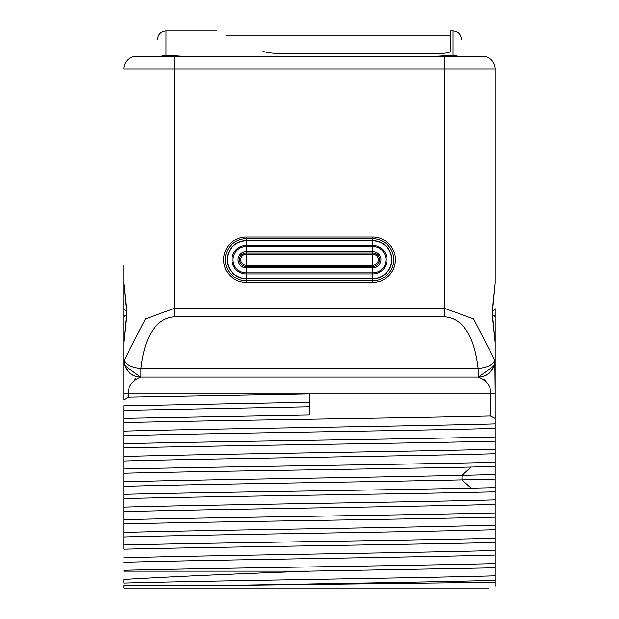 <?xml version="1.0" encoding="UTF-8"?>
<svg xmlns="http://www.w3.org/2000/svg" width="619" height="619" viewBox="0 0 619 619"><rect width="100%" height="100%" fill="white"/><g stroke="black" fill="none" stroke-linecap="round" stroke-linejoin="round"><path stroke-width="0.93" d="M372.808 266.464A6.755 6.755 0 0 0 379.555 259.709A6.755 6.755 0 0 0 372.808 252.954L246.192 252.954A6.755 6.755 0 0 0 239.445 259.709A6.755 6.755 0 0 0 246.192 266.464L372.808 266.464L372.808 254.177L246.192 254.177L246.192 265.242L372.808 265.242A5.532 5.532 0 0 0 378.333 259.709A5.532 5.532 0 0 0 372.808 254.177L372.808 251.577L246.192 251.577L246.192 254.177A5.532 5.532 0 0 0 240.667 259.709A5.532 5.532 0 0 0 246.192 265.242L246.192 267.841L372.808 267.841L372.808 266.464M123.808 342.756L126.307 316.301L126.307 309.469L123.808 283.015L123.808 265.621L123.808 283.015L126.454 308.664L126.454 317.106L123.808 342.756L123.808 393.916L123.808 342.74M454.741 377.033L140.908 377.033A16.883 16.767 -90 0 1 124.14 360.15L145.426 318.909L174.45 308.363L444.55 308.363L473.574 318.917L494.86 360.15C493.157 364.908 487.571 367.725 478.092 368.591L140.908 368.591C146.246 322.692 165.258 317.493 174.45 316.804L444.55 316.804C453.75 317.493 472.761 322.7 478.092 368.591L478.317 377.033L164.259 377.033M123.808 283.123L123.808 308.664L123.808 283.123M123.808 405.724L123.808 422.584C215.458 420.386 395.92 418.196 490.457 415.999L490.457 393.916C491.262 386.488 487.215 380.863 478.317 377.033A16.883 16.883 -90 0 0 495.192 360.15L495.192 360.312M123.808 502.319L123.808 549.192C217.029 546.964 401.971 544.728 495.192 542.499L495.192 586.178M495.192 575.832C407.712 578.247 211.288 580.661 123.808 583.075L123.808 579.454C171.022 576.676 232.93 573.921 309.531 571.167L495.192 567.824L495.192 580.359C432.921 582.077 315.744 583.802 221.525 585.52L123.808 585.52L123.808 588.05L130.222 588.05M123.808 587.214L123.808 588.05L488.778 588.05M123.808 476.63L123.808 494.326L123.808 476.63M495.192 392.369L495.192 538.282C401.963 540.511 217.029 542.739 123.808 544.975L123.808 523.875C217.029 521.639 401.963 519.411 495.192 517.174L495.192 563.6C401.971 565.836 217.029 568.064 123.808 570.292M495.192 502.319L495.192 512.958C401.971 515.186 217.029 517.422 123.808 519.651L123.808 498.55C217.029 496.322 401.971 494.086 495.192 491.857L495.192 502.319L495.192 491.857M495.192 487.633L495.192 476.63L495.192 487.633L471.183 488.167C373.211 490.225 209.524 492.275 123.808 494.326L123.808 498.55M123.808 494.326L123.808 473.226C209.524 471.175 373.211 469.117 471.183 467.066L495.192 466.533M495.192 462.316C401.971 464.544 217.029 466.772 123.808 469.009L123.808 473.226M123.808 469.009L123.808 447.908C217.029 445.672 401.971 443.444 495.192 441.215M495.192 436.991C401.971 439.219 217.029 441.455 123.808 443.684L123.808 447.908M123.808 443.684L123.808 422.584M124.759 365.744L140.683 377.033C131.785 380.863 127.738 386.488 128.543 393.916L123.808 393.916L123.808 399.913L128.543 397.15L309.5 393.916L309.5 415.016L123.808 418.367M123.808 342.671L123.808 308.664A4.217 2.112 0 0 0 126.493 310.63M124.52 365.001L124.202 363.779M123.862 361.504L123.908 361.999M124.38 364.529L124.674 365.512M128.543 397.15L128.543 393.916L495.192 393.916L495.192 342.756L492.693 316.301L492.693 309.469L495.192 283.015L495.192 265.621L495.192 283.03L495.192 68.949L495.192 283.015L492.546 308.664A4.217 2.081 11 0 1 492.685 309.515M492.507 310.63A4.217 2.112 180 0 0 495.192 308.664L495.192 342.462M495.192 361.395L495.192 370.224M495.192 371.183L495.192 386.898M495.192 342.5L495.192 317.114A4.217 2.112 180 0 0 492.507 315.141M495.192 342.756L492.546 317.106L492.546 308.664M174.45 56.29L174.45 68.949L123.808 68.949A12.659 12.659 90 0 1 136.466 56.29A12.659 12.659 90 0 0 123.808 68.949A12.659 12.659 0 0 1 136.466 56.29L482.534 56.29A12.659 12.659 0 0 1 495.192 68.949L444.55 68.949L444.55 316.804M482.534 56.29L436.109 56.29L452.992 55.323L458.377 56.29M494.233 365.775L478.317 377.033A16.883 16.883 -90 0 0 495.192 360.15L495.192 342.818M128.543 393.792L128.551 393.398M134.942 379.362L135.778 378.727M484.352 379.609L487.904 384.035M490.426 392.725L490.449 393.413M140.265 588.05L478.735 588.05M495.192 582.293L221.525 585.52M309.531 571.167L123.808 571.167M495.192 555.042C407.712 557.456 211.288 559.87 123.808 562.292M495.192 550.508C407.712 552.922 211.288 555.336 123.808 557.758M495.192 529.717C407.712 532.131 211.288 534.553 123.808 536.967M495.192 525.183C407.712 527.605 211.288 530.019 123.808 532.433M495.192 504.392C407.712 506.814 211.288 509.228 123.808 511.642M495.192 499.866C407.712 502.28 211.288 504.694 123.808 507.108M495.192 479.075L461.96 479.887C365.318 482.031 201.392 484.174 123.808 486.325M495.192 474.541L461.96 475.353C365.318 477.497 201.392 479.64 123.808 481.791M495.192 453.75C407.712 456.164 211.288 458.586 123.808 461M495.192 449.216C407.712 451.638 211.288 454.052 123.808 456.466M495.192 428.433C407.712 430.847 211.288 433.261 123.808 435.675M495.192 423.899C407.712 426.313 211.288 428.727 123.808 431.149M495.192 418.382L490.457 415.999M309.5 406.729L123.808 410.358M309.5 402.195L123.808 405.824M494.465 365.048L494.627 364.483M494.643 364.436L495.192 360.606M494.519 364.87L494.658 364.374M492.546 317.106A4.217 2.081 -11 0 0 492.685 316.255M126.454 308.664A4.217 2.081 169 0 0 126.315 309.515M126.454 317.106A4.217 2.081 -169 0 1 126.315 316.255M124.752 365.728L124.164 363.608M140.908 377.033L140.908 368.591C131.429 367.725 125.843 364.908 124.14 360.15L123.808 360.15A16.883 16.883 0 0 0 140.683 377.033A16.883 16.883 0 0 1 123.808 360.15L123.808 360.181M182.891 56.29L166.008 55.323L160.623 56.29M452.992 55.323L452.992 30.95L450.462 30.95L450.462 51.454C449.417 52.87 443.784 53.652 433.579 53.807L287.201 53.807C275.339 53.698 267.284 52.878 263.036 51.338C201.183 24.226 201.183 24.226 263.036 51.338M461.434 56.29C461.434 33.859 461.434 33.859 461.434 56.29M246.192 251.577A8.132 8.132 0 0 0 238.06 259.709A8.132 8.132 0 0 0 246.192 267.841L246.192 272.871L372.808 272.871L372.808 267.841A8.132 8.132 0 0 0 380.94 259.709A8.132 8.132 0 0 0 372.808 251.577L372.808 246.54L246.192 246.54L246.192 251.577M246.192 246.54A13.169 13.169 0 0 0 233.03 259.709A13.169 13.169 0 0 0 246.192 272.871L246.192 273.946L372.808 273.946A14.237 14.237 0 0 0 387.045 259.709A14.237 14.237 0 0 0 372.808 245.472L372.808 246.54A13.169 13.169 0 0 1 385.97 259.709A13.169 13.169 0 0 1 372.808 272.871L372.808 278.736A19.027 19.027 0 0 0 391.835 259.709A19.027 19.027 0 0 0 372.808 240.683L246.192 240.683A19.027 19.027 0 0 0 227.165 259.709A19.027 19.027 0 0 0 246.192 278.736L372.808 278.736L372.808 280.655A20.945 20.945 0 0 0 393.746 259.709A20.945 20.945 0 0 0 372.808 238.764L372.808 245.472L246.192 245.472A14.237 14.237 0 0 0 231.955 259.709A14.237 14.237 0 0 0 246.192 273.946L246.192 280.655L372.808 280.655L372.808 282.326A22.624 22.624 0 0 0 395.425 259.709A22.624 22.624 0 0 0 372.808 237.085L372.808 238.764L246.192 238.764L246.192 246.54M372.808 240.884L246.192 240.884A18.825 18.825 0 0 0 227.366 259.709A18.825 18.825 0 0 0 246.192 278.535L372.808 278.535A18.825 18.825 0 0 0 391.634 259.709A18.825 18.825 0 0 0 372.808 240.884M174.45 316.804L174.45 68.949L444.55 68.949L444.55 56.29M372.808 237.085L246.192 237.085A22.624 22.624 0 0 0 223.575 259.709A22.624 22.624 0 0 0 246.192 282.326L372.808 282.326M495.192 393.916L494.86 360.15A16.883 16.767 90 0 1 478.092 377.033M471.183 467.066L461.96 475.353L461.96 479.887L471.183 488.167M123.808 317.106A4.217 2.112 0 0 1 126.493 315.141M166.008 55.323L166.008 30.95C160.878 31.453 158.069 34.262 157.566 39.392M246.192 237.085L246.192 238.764A20.945 20.945 0 0 0 225.254 259.709A20.945 20.945 0 0 0 246.192 280.655L246.192 282.326M123.808 360.204L123.808 367.276M123.815 360.622L124.148 363.531M495.192 360.204L495.192 362.858M494.805 363.771L494.658 364.382M495.161 361.264L494.86 363.5M123.839 361.264L124.14 363.5M124.195 363.748L124.481 364.87M495.192 390.999L495.192 385.645M495.192 381.296L495.192 379.068M495.192 375.718L495.192 365.357M495.192 364.111L495.192 362.92M166.008 30.95L216.65 30.95M452.992 30.95C458.114 31.453 460.931 34.262 461.434 39.392M226.113 35.167L450.462 35.167"/></g></svg>
